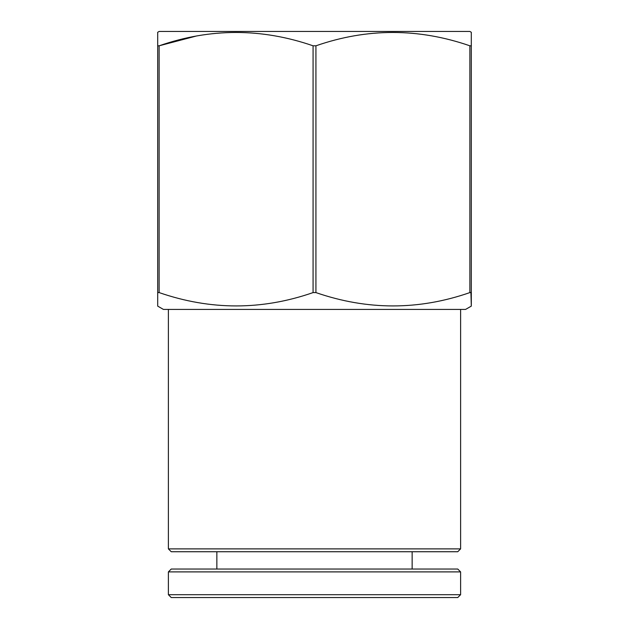 <?xml version="1.0" encoding="UTF-8"?>
<svg xmlns="http://www.w3.org/2000/svg" width="629" height="629" viewBox="0 0 629 629"><rect width="100%" height="100%" fill="white"/><g stroke="black" fill="none" stroke-linecap="round" stroke-linejoin="round"><path stroke-width="0.94" d="M460.609 548.881L457.755 551.735L171.245 551.735L168.391 548.881L460.609 548.881L460.609 309.413M168.391 548.881L168.391 309.413M157.698 306.119L157.698 292.587L157.698 306.119L163.406 309.413L465.594 309.413L471.302 306.119L470.917 292.367M471.302 292.587L471.302 32.276L469.871 31.45L159.129 31.45L157.698 32.276L157.698 45.807L159.129 45.807C210.29 28.022 261.609 28.022 313.077 45.807L315.923 45.807C367.092 28.022 418.411 28.022 469.871 45.807L469.871 292.587L471.302 292.587L471.302 306.119M469.871 292.587C418.71 310.372 367.391 310.372 315.923 292.587L315.923 45.807M313.077 45.807L313.077 292.587L315.923 292.587M313.077 292.587C261.908 310.372 210.589 310.372 159.129 292.587L159.129 45.807L195.705 36.191M157.698 32.276L157.698 292.587L159.129 292.587M471.302 45.807L469.871 45.807M471.302 32.276L471.302 32.873M457.755 597.55L171.245 597.55L168.391 594.696L460.609 594.696L457.755 597.55M168.391 571.895L171.245 569.041L457.755 569.041L460.609 571.895L168.391 571.895L168.391 594.696M460.609 571.895L460.609 594.696M216.856 551.735L216.856 569.041M412.144 551.735L412.144 569.041"/></g></svg>
